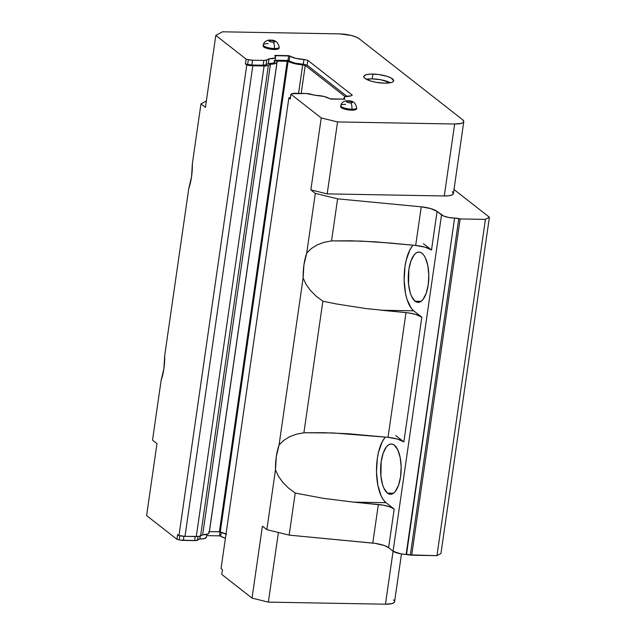 <?xml version="1.0" encoding="UTF-8"?>
<svg xmlns="http://www.w3.org/2000/svg" width="636" height="636" viewBox="0 0 636 636"><rect width="100%" height="100%" fill="white"/><g stroke="black" fill="none" stroke-linecap="round" stroke-linejoin="round"><path stroke-width="0.95" d="M206.398 537.118L204.641 538.533L199.847 538.986A10.82 2.91 8.2 0 1 199.776 538.986L195.57 540.584L180.179 540.067L176.903 539.296L179.145 539.845L179.742 535.75L179.145 539.845A5.533 1.487 8.2 0 0 183.343 540.401L194.632 540.6L195.212 536.546L194.632 540.6A5.533 1.487 8.2 0 0 197.573 540.171L199.776 538.986L200.189 536.116L199.776 538.986A10.82 2.91 8.2 0 0 199.847 538.986L200.261 536.084L199.847 538.986A10.82 2.91 8.2 0 0 206.39 537.269L206.803 534.359M221.217 532.38L220.676 536.148A10.82 2.91 8.2 0 0 225.422 538.231L219.476 535.854L206.62 535.623L219.476 535.854L220.048 531.839L219.476 535.854L220.676 536.148L221.217 532.38M263.256 45.132A8.053 2.162 8.2 0 0 274.323 48.519A5.032 2.059 -89 0 0 273.075 42.207A3.021 0.811 -171.8 0 1 269.155 41.245A3.021 0.811 -171.8 0 1 270.753 40.386L268.925 40.903L270.785 41.904L273.075 42.207L274.903 41.69L274.013 40.99L270.753 40.386A5.032 2.059 -89 0 0 270.117 40.148A5.032 2.059 91 0 1 270.753 40.386A3.021 0.811 -171.8 0 1 274.673 41.34A3.021 0.811 -171.8 0 1 273.075 42.207A5.032 2.059 91 0 1 274.323 48.519L274.188 49.481A8.053 2.162 8.2 0 0 279.053 48.201L279.188 47.239A8.053 2.162 -171.8 0 1 274.323 48.519A8.053 2.162 8.2 0 0 279.188 47.048M340.777 105.83A8.053 2.162 8.2 0 0 351.843 109.209A5.032 2.059 -89 0 0 350.595 102.897A3.021 0.811 -171.8 0 1 346.676 101.935A3.021 0.811 -171.8 0 1 348.266 101.076L346.66 101.307L347.336 102.293L350.595 102.897L352.424 102.38L351.533 101.681L348.266 101.076A5.032 2.059 -89 0 0 347.638 100.846A5.032 2.059 91 0 1 348.266 101.076A3.021 0.811 -171.8 0 1 352.185 102.038A3.021 0.811 -171.8 0 1 350.595 102.897A5.032 2.059 91 0 1 351.843 109.209L351.7 110.171A8.053 2.162 8.2 0 0 356.573 108.891L356.709 107.929A8.053 2.162 -171.8 0 1 351.843 109.209A8.053 2.162 8.2 0 0 356.709 107.738M390.369 82.752A15.097 4.062 8.2 0 0 372.219 78.872A15.097 4.062 8.2 0 0 366.392 79.293L372.219 78.872L372.911 74.07L372.219 78.872L380.853 79.77L390.409 82.775M384.541 83.173A15.097 4.062 -171.8 0 1 363.784 76.471A15.097 4.062 -171.8 0 1 372.911 74.07A15.097 4.062 -171.8 0 1 393.668 80.78A15.097 4.062 -171.8 0 1 384.541 83.173L375.908 82.275L370.502 80.947L364.945 78.379L363.776 76.654L364.038 75.891L366.241 74.698L370.335 74.11L378.627 74.507L386.95 76.296L391.1 77.974L393.676 80.589L392.579 82.012L391.212 82.545L384.541 83.173M274.895 61.732L273.146 63.139L268.352 63.6A10.82 2.91 -171.8 0 1 268.281 63.6L268.972 58.798L268.281 63.6A10.82 2.91 8.2 0 0 268.352 63.6L269.044 58.798A10.82 2.91 -171.8 0 1 268.972 58.798L266.77 59.991A5.533 1.487 -171.8 0 1 263.821 60.412L252.54 60.213A5.533 1.487 -171.8 0 1 248.342 59.657L246.1 59.108L245.409 63.91L246.776 64.983L252.818 65.77L185.004 536.363L196.286 536.561A8.053 2.162 8.2 0 0 200.579 535.941L202.653 534.82L270.459 64.228L268.392 65.349L200.579 535.941L268.392 65.349A8.053 2.162 -171.8 0 1 264.099 65.969L196.286 536.561L264.099 65.969L252.818 65.77L265.474 65.945L267.661 65.635L270.459 64.228L202.653 534.82A12.831 3.45 8.2 0 0 209.172 532.785L276.986 62.193A12.831 3.45 -171.8 0 1 270.459 64.228L276 63.274L276.962 62.28L276.541 61.08A1.51 0.405 -171.8 0 1 277.224 61.016L209.411 531.601L219.396 531.783L287.21 61.191A1.51 0.405 -171.8 0 1 288.092 61.287L220.279 531.879A1.51 0.405 8.2 0 0 219.396 531.783L287.21 61.191L277.224 61.016L209.411 531.601L220.279 531.879A12.831 3.45 8.2 0 0 226.019 534.057M208.727 531.672L209.149 532.873L208.187 533.866L202.653 534.82L198.861 536.426L185.004 536.363A8.053 2.162 8.2 0 1 178.97 535.576L246.776 64.983L178.97 535.576L177.595 534.502L176.903 539.296L146.606 515.573L156.973 443.618L152.521 440.128L161.123 380.4L163.889 368.689L164.716 355.468L188.773 188.51L164.716 355.468A35.226 14.39 91 0 1 161.123 380.4L152.521 440.128L156.973 443.618L146.606 515.573L176.903 539.296L177.595 534.502L178.97 535.576L185.004 536.363L252.818 65.77A8.053 2.162 -171.8 0 1 246.776 64.983L245.409 63.91L246.1 59.108L248.342 59.657L247.65 64.459L245.409 63.91L247.65 64.459L248.342 59.657L252.54 60.213L251.848 65.007L247.65 64.459A5.533 1.487 8.2 0 0 251.848 65.007L252.54 60.213L263.821 60.412L263.137 65.214L251.848 65.007L263.137 65.214L263.821 60.412L266.77 59.991L266.079 64.785L263.137 65.214A5.533 1.487 8.2 0 0 266.079 64.785L268.281 63.6L266.079 64.785L266.77 59.991L268.972 58.798A10.82 2.91 8.2 0 0 269.044 58.798L274.816 57.963L275.587 56.938L274.72 55.69L275.205 55.427L288.665 55.666L287.973 60.46L275.126 60.237L289.181 60.762L287.973 60.46L288.665 55.666L295.7 58.337L303.944 59.426A10.82 2.91 8.2 0 0 304.016 59.426L307.832 60.356L352.272 95.154L307.832 60.356L307.14 65.158L307.832 60.356L304.016 59.426L303.324 64.22L304.016 59.426A10.82 2.91 -171.8 0 1 303.944 59.426L303.253 64.22A10.82 2.91 8.2 0 0 303.324 64.22L307.14 65.158L346.827 96.227L307.14 65.158L303.324 64.22A10.82 2.91 -171.8 0 1 303.253 64.22L295.009 63.131L290.175 61.398L289.181 60.762L289.873 55.96L289.181 60.762A10.82 2.91 8.2 0 0 303.253 64.22L303.944 59.426A10.82 2.91 -171.8 0 1 289.873 55.96L274.72 55.69A10.82 2.91 -171.8 0 1 275.579 57.081A10.82 2.91 -171.8 0 1 269.044 58.798L268.352 63.6A10.82 2.91 8.2 0 0 274.895 61.883L275.579 57.081M415.077 301.218A25.162 10.279 91 0 1 408.439 273.305A25.162 10.279 91 0 1 418.981 252.079A25.162 10.279 91 0 1 421.994 253.247A25.162 10.279 91 0 1 428.632 281.16A25.162 10.279 91 0 1 418.083 302.394A25.162 10.279 91 0 1 415.077 301.218L421.135 301.329L415.077 301.218L411.635 296.487L410.276 292.965L408.558 284.252L408.845 269.648L410.904 261.046L414.123 254.909L416.024 253.08L418.019 252.174L420.03 252.23L421.994 253.247L423.815 255.187L425.436 257.978L427.829 265.641L428.807 275.062L428.227 284.825L426.168 293.427L422.94 299.556L421.048 301.392L419.052 302.299L417.033 302.243L415.077 301.218M387.427 493.099A25.162 10.279 91 0 1 380.789 465.186A25.162 10.279 91 0 1 391.331 443.96A25.162 10.279 91 0 1 394.344 445.128A25.162 10.279 91 0 1 400.982 473.049A25.162 10.279 91 0 1 390.432 494.275A25.162 10.279 91 0 1 387.427 493.099L393.485 493.21L387.427 493.099L383.985 488.376L382.626 484.847L380.908 476.133L381.195 461.529L383.254 452.927L386.473 446.79L388.373 444.962L390.369 444.055L392.38 444.111L394.344 445.128L397.786 449.859L400.179 457.523L401.157 466.951L400.577 476.706L398.51 485.308L395.29 491.445L393.39 493.274L391.402 494.18L389.383 494.124L387.427 493.099M276.986 62.193A12.831 3.45 -171.8 0 0 276.541 61.08L288.092 61.287L294.396 63.6L305.24 65.428L345.165 96.688L305.24 65.428L301.21 93.405L305.24 65.428L302.688 64.8L298.57 93.357L302.688 64.8A12.831 3.45 -171.8 0 1 288.092 61.287L220.279 531.879L226.591 534.192M454.986 218.108A5.032 1.351 -171.8 0 1 458.802 218.609L410.347 554.886A5.032 1.351 8.2 0 0 406.531 554.377L454.597 218.1A10.065 2.703 -171.8 0 1 441.535 214.904L393.08 551.173A10.065 2.703 8.2 0 0 406.134 554.377L454.597 218.1L448.841 217.496L443.713 216.073L437.075 211.406L431.51 250.028L423.377 243.652L431.51 250.028A15.097 4.062 8.2 0 0 415.682 245.448L425.118 247.205L431.51 250.028L437.075 211.406L430.683 208.584L421.247 206.827A15.097 4.062 -171.8 0 1 437.075 211.406L441.535 214.904L393.08 551.173L388.612 547.683L393.08 551.173L385.456 604.2L393.096 551.189L400.378 553.773L411.699 555.212L460.154 218.943L458.802 218.609L410.347 554.886L436.956 555.665L440.939 553.511L489.394 217.234L440.939 553.511L436.956 555.665L485.411 219.388L436.956 555.665L411.699 555.212L460.154 218.943L454.986 218.108M385.384 437.075A35.226 14.39 -89 0 0 376.488 471.26A35.226 14.39 -89 0 0 386.044 502.694L353.568 502.122L383.222 505.167L389.812 506.892L394.177 509.062L386.044 502.694L353.568 502.122L323.486 498.362L295.215 493.059L288.529 488.098L282.893 482.462L278.489 476.332L275.468 469.917A35.226 14.39 91 0 1 279.061 444.993L283.656 440.446L289.467 436.813L296.296 434.229L303.905 432.774L323.692 432.695L348.011 433.728L388.032 437.33L405.999 312.602L381.218 310.233L413.694 310.813L421.827 317.181L415.443 314.359L408.439 312.888L366.05 308.563L336.683 304.008L322.865 301.178L303.905 432.774L332.914 432.941L388.032 437.33L405.999 312.602A15.097 4.062 -171.8 0 1 421.827 317.181L403.852 441.909A15.097 4.062 8.2 0 0 388.032 437.33L397.468 439.086L403.852 441.909L395.719 435.541L403.852 441.909L421.827 317.181L413.694 310.813L381.218 310.233M274.029 60.492L274.665 61.128M290.58 97.459L288.863 97.936L290.239 99.009L288.863 97.936A8.053 2.162 -171.8 0 1 290.461 97.475M390.901 243.079L415.682 245.448L421.247 206.827L337.613 198.837L331.555 240.893L351.342 240.805L375.661 241.847L415.682 245.448L421.247 206.827L337.613 198.837L315.313 193.376L306.711 253.112L311.306 248.565L317.118 244.932L323.947 242.348L331.555 240.893L360.564 241.06L390.901 243.079M413.034 245.194A35.226 14.39 -89 0 0 404.138 279.379A35.226 14.39 -89 0 0 413.694 310.813L411.142 308.094L406.976 299.254L405.522 293.466L404.146 280.269L404.965 266.611L406.173 260.267L409.942 249.749L412.367 245.981M303.905 432.774L322.865 301.178L316.179 296.217L310.543 290.58L306.139 284.451L303.118 278.035A35.226 14.39 91 0 1 306.711 253.112L311.306 248.565L317.118 244.932L323.947 242.348M221.058 568.528L288.863 97.936L221.058 568.528L222.425 569.594L221.733 574.395L222.425 569.594L221.058 568.528M322.865 301.178L316.179 296.217L310.543 290.58L306.139 284.451L303.118 278.035L279.061 444.993L283.656 440.446L289.467 436.813L296.296 434.229M192.366 163.587A35.226 14.39 91 0 1 188.773 188.51L191.539 176.808L192.366 163.587L200.976 103.859L206.358 100.949L200.976 103.859L192.366 163.587M352.272 95.154L350.714 95.996L344.887 96.823L344.1 97.857L344.966 99.105A10.82 2.91 -171.8 0 1 344.108 97.713A10.82 2.91 -171.8 0 1 350.714 95.996L352.272 95.154M344.966 99.105L331.022 99.129L323.947 96.449L315.671 95.368A10.82 2.91 -171.8 0 1 329.814 98.834L344.966 99.105M315.671 95.368L306.075 93.492A5.533 1.487 -171.8 0 1 310.265 94.041L315.671 95.368M306.075 93.492L291.837 93.715A5.533 1.487 -171.8 0 1 294.786 93.293L306.075 93.492M290.93 94.208L290.239 99.009L290.93 94.208L321.228 117.93L337.549 121.929L327.182 193.885L310.861 189.886L321.228 117.93L290.93 94.208L291.837 93.715L290.93 94.208M222.441 31.8L339.537 33.883A15.097 4.062 -171.8 0 1 359.125 38.685L355.85 36.92L350.977 35.393L339.537 33.883L222.441 31.8L215.803 35.385L222.441 31.8M205.436 107.341L215.803 35.385L205.436 107.341L200.976 103.859L205.436 107.341M356.709 107.929C355.659 102.786 352.646 100.424 347.669 100.846C346.731 100.552 341.771 101.021 340.769 105.632L340.634 106.594A8.053 2.162 8.2 0 0 351.7 110.171L351.843 109.209A8.053 2.162 -171.8 0 1 340.769 105.632A8.053 2.162 -171.8 0 1 345.642 104.36M279.188 47.239C278.139 42.095 275.126 39.734 270.149 40.148C269.211 39.861 264.258 40.33 263.256 44.941L263.113 45.903A8.053 2.162 8.2 0 0 274.188 49.481L274.323 48.519A8.053 2.162 -171.8 0 1 263.256 44.941A8.053 2.162 -171.8 0 1 268.122 43.661M331.555 240.893L337.613 198.837L315.313 193.376L310.861 189.886L321.228 117.93L337.549 121.929L454.653 124.012L444.278 195.968L327.182 193.885L337.549 121.929L454.653 124.012L461.323 123.384L463.525 122.199L463.787 121.428L462.611 119.711L359.125 38.685L462.611 119.711A15.097 4.062 -171.8 0 1 463.779 121.619A15.097 4.062 -171.8 0 1 454.653 124.012L444.278 195.968A15.097 4.062 8.2 0 0 453.412 193.575L463.779 121.619M453.993 189.52L489.394 217.234L485.411 219.388L460.154 218.943L485.411 219.388L489.394 217.234L453.993 189.52M384.716 437.862L382.292 441.63L378.523 452.148L377.315 458.492L376.496 472.158L377.871 485.348L381.218 496.072L383.492 499.976L386.044 502.694L394.177 509.062L388.612 547.683A15.097 4.062 8.2 0 0 372.783 543.104L378.348 504.483A15.097 4.062 -171.8 0 1 394.177 509.062L388.612 547.683L384.247 545.505L375.224 543.39L289.157 535.115L295.215 493.059L289.157 535.115L266.858 529.653L275.468 469.917L278.489 476.332L282.893 482.462L288.529 488.098L295.215 493.059M353.568 502.122L378.348 504.483L372.783 543.104L289.157 535.115L266.858 529.653L275.468 469.917L276.294 456.696L279.061 444.993L303.118 278.035L303.944 264.815L306.711 253.112L315.313 193.376L310.861 189.886L327.182 193.885L444.278 195.968L449.111 195.721L452.323 194.815L453.42 193.384L452.244 191.667M394.59 601.616L394.328 602.379L392.126 603.572L385.456 604.2L268.36 602.117L252.031 598.118L221.733 574.395L252.031 598.118L262.398 526.163L266.858 529.653L262.398 526.163L252.031 598.118L268.36 602.117L278.393 532.475L268.36 602.117L385.456 604.2A15.097 4.062 8.2 0 0 394.582 601.799L401.475 553.956M183.343 540.401L183.931 536.315L183.343 540.401M197.573 540.171L198.106 536.514L197.573 540.171M246.1 59.108L215.803 35.385L246.1 59.108M279.061 48.098L276.763 49.346L271.135 49.242L264.481 47.398L263.272 46.444L263.256 45.593M356.573 108.796L354.276 110.036L347.097 109.686L342.001 108.088L340.793 107.142L340.769 106.284M394.288 600.774L393.414 599.891M340.721 106.355L340.65 106.848M352.034 240.821L351.342 240.805M324.376 432.703L323.692 432.695M344.1 97.721L343.869 99.351"/></g></svg>
